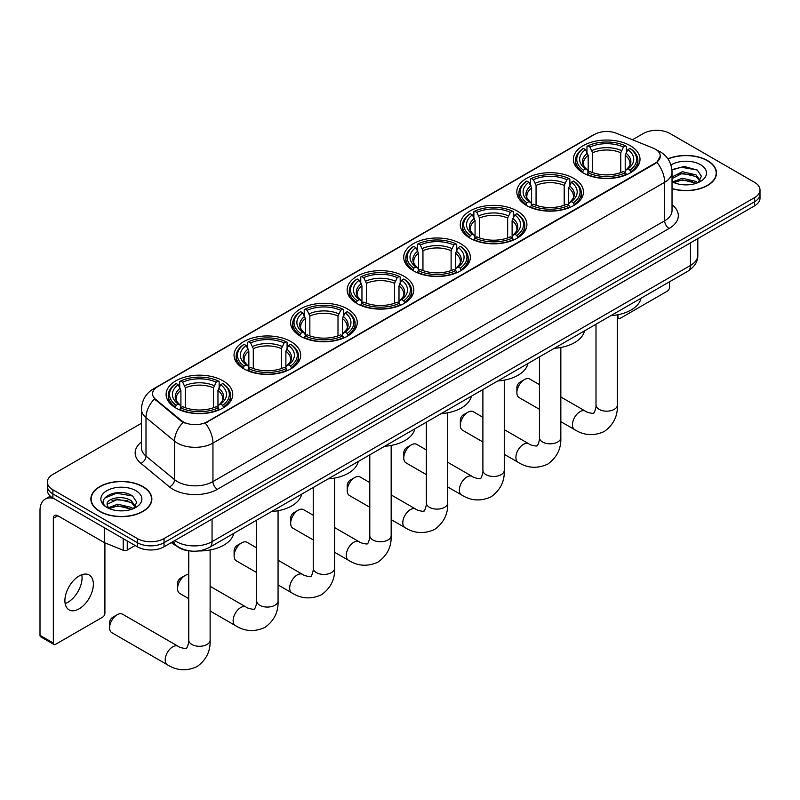 <?xml version="1.0" encoding="UTF-8"?>
<svg xmlns="http://www.w3.org/2000/svg" width="800" height="800" viewBox="0 0 800 800"><rect width="100%" height="100%" fill="white"/><g stroke="black" fill="none" stroke-linecap="round" stroke-linejoin="round"><path stroke-width="1.2" d="M404.04 276.29A33.32 19.24 0 0 0 367.72 272.12A33.32 19.24 0 0 0 347.15 289.89A33.32 19.24 0 0 0 356.91 303.5A33.32 19.24 0 0 0 393.23 307.67A33.32 19.24 0 0 0 413.8 289.89A33.32 19.24 0 0 0 404.04 276.29M573.7 178.33A33.32 19.24 0 0 0 537.38 174.16A33.32 19.24 0 0 0 516.81 191.94A33.32 19.24 0 0 0 526.57 205.54A33.32 19.24 0 0 0 562.89 209.71A33.32 19.24 0 0 0 583.46 191.94A33.32 19.24 0 0 0 573.7 178.33M517.15 210.98A33.32 19.24 0 0 0 480.83 206.81A33.32 19.24 0 0 0 460.26 224.59A33.32 19.24 0 0 0 470.02 238.19A33.32 19.24 0 0 0 506.34 242.36A33.32 19.24 0 0 0 526.91 224.59A33.32 19.24 0 0 0 517.15 210.98M460.59 243.64A33.32 19.24 0 0 0 424.28 239.46A33.32 19.24 0 0 0 403.71 257.24A33.32 19.24 0 0 0 413.47 270.84A33.32 19.24 0 0 0 449.78 275.02A33.32 19.24 0 0 0 470.35 257.24A33.32 19.24 0 0 0 460.59 243.64M347.49 308.94A33.32 19.24 0 0 0 311.17 304.77A33.32 19.24 0 0 0 290.6 322.54A33.32 19.24 0 0 0 300.36 336.15A33.32 19.24 0 0 0 336.68 340.32A33.32 19.24 0 0 0 357.25 322.54A33.32 19.24 0 0 0 347.49 308.94M290.93 341.59A33.32 19.24 0 0 0 254.62 337.42A33.32 19.24 0 0 0 234.05 355.19A33.32 19.24 0 0 0 243.81 368.8A33.32 19.24 0 0 0 280.12 372.97A33.32 19.24 0 0 0 300.69 355.19A33.32 19.24 0 0 0 290.93 341.59M223 380.81A33.32 19.24 0 0 0 186.68 376.64A33.32 19.24 0 0 0 166.11 394.41A33.32 19.24 0 0 0 175.87 408.02A33.32 19.24 0 0 0 212.19 412.19A33.32 19.24 0 0 0 232.76 394.41A33.32 19.24 0 0 0 223 380.81M630.25 145.68A33.32 19.24 0 0 0 593.94 141.51A33.32 19.24 0 0 0 573.37 159.29A33.32 19.24 0 0 0 583.13 172.89A33.32 19.24 0 0 0 619.44 177.06A33.32 19.24 0 0 0 640.01 159.29A33.32 19.24 0 0 0 630.25 145.68M655.33 149.17A16.98 9.8 0 0 0 653.06 148.08L616.45 133.28A16.98 9.8 0 0 0 594.71 134.37L157.53 386.78A16.98 9.8 0 0 0 152.56 393.71A16.98 9.8 0 0 0 155.63 399.33L181.26 420.47A16.98 9.8 0 0 0 207.17 421.78L655.33 163.04A16.98 9.8 0 0 0 660.3 156.1A16.98 9.8 0 0 0 655.33 149.17M188.99 550.81A18.86 10.89 180 0 1 177.05 546.35L172 542.19M672.03 188.7A30.49 17.61 0 0 0 716.5 173.05A30.49 17.61 0 0 0 707.57 160.6A30.49 17.61 0 0 0 667.93 158.87M142.93 486.59A30.49 17.61 0 0 0 109.69 482.78A30.49 17.61 0 0 0 90.87 499.04A30.49 17.61 0 0 0 99.8 511.49A30.49 17.61 0 0 0 133.03 515.31A30.49 17.61 0 0 0 151.86 499.04A30.49 17.61 0 0 0 142.93 486.59M660.3 156.1L656.97 162.35L655.33 163.54L205.26 423.14A22.01 12.71 60 0 1 212.95 443.08A25.15 14.52 180 0 1 177.38 443.08A25.15 14.52 180 0 1 174.56 441.14L146 417.59A25.15 14.52 180 0 1 141.45 409.26L141.45 447.77A25.15 14.52 0 0 0 146 456.1L174.56 479.65A25.15 14.52 0 0 0 177.38 481.59A25.15 14.52 0 0 0 212.95 481.59L664.67 220.79A25.15 14.52 0 0 0 672.03 210.52L672.03 172.02A25.15 14.52 180 0 1 664.67 182.29A22.01 12.71 -120 0 0 656.97 162.35M141.45 423.27L52.89 474.4A18.86 10.89 0 0 0 47.37 482.1L47.37 490.31A18.86 10.89 0 0 0 52.89 498.01L137.37 546.79L137.37 542.68A18.86 10.89 0 0 0 164.04 542.68L754.48 201.8A18.86 10.89 0 0 0 760 194.1A18.86 10.89 0 0 1 754.48 201.8L164.04 542.68A18.86 10.89 0 0 1 137.37 542.68L52.89 493.91L137.37 542.68L137.37 538.57A18.86 10.89 0 0 0 164.04 538.57L754.48 197.69A18.86 10.89 0 0 0 760 189.99A18.86 10.89 0 0 0 754.48 182.29L670 133.52A18.86 10.89 0 0 0 643.32 133.52L632.5 139.76M47.37 486.21A18.86 10.89 0 0 0 52.89 493.91A18.86 10.89 0 0 1 47.37 486.21M185.07 423.14L181.26 421.21L154.48 398.92A22.01 14.72 129.5 0 0 146 417.59L146 456.1A6.29 4.21 -50.5 0 1 140.85 463.31A31.44 18.15 180 0 1 141.45 442.01M47.37 482.1A18.86 10.89 0 0 0 52.89 489.8L137.37 538.57M137.37 546.79A18.86 10.89 0 0 0 164.04 546.79L754.48 205.9A18.86 10.89 0 0 0 760 198.2L760 189.99M672.03 188.49A30.18 17.42 0 0 0 716.19 173.05A30.18 17.42 0 0 0 707.35 160.73A30.18 17.42 0 0 0 668.05 159.04M682.6 184.72L687.34 184.86M673.18 181.71L682.33 178.22L696.05 181.43L697.71 182.76M674.02 182.59L682.33 179.85L696.35 183.26M672.03 179.67A14.21 8.2 0 0 0 674.14 182.7M672.03 176.97L682.33 171.7L696.05 174.91L700.14 180.55M672.03 178.6L682.33 173.33L696.05 176.54L699.81 180.97M672.17 181.77L672.9 182.22M672.03 181.7A20.5 11.83 0 0 0 700.5 181.42A20.5 11.83 0 0 0 700.5 164.68A20.5 11.83 0 0 0 670.94 165.02M698.2 182.56L701.41 176.25L697.35 170.13L684.4 166.47L671.91 169.62M673.32 182.34L672.03 180.83M671.94 169.99L681.21 167.25L697.07 169.95M676.69 174.59L681.21 173.77L692.54 174.74M676.69 181.11L681.21 180.29L692.54 181.26M617.38 316.7L617.98 317.05A3.14 1.82 120 0 0 618.63 318.49A3.14 1.82 120 0 0 620.21 318.34L667.33 291.13A3.14 1.82 120 0 0 669.56 287.28L669.56 281.77M617.98 317.05L617.98 314.72M100.02 511.36A30.18 17.42 0 0 0 132.91 515.14A30.18 17.42 0 0 0 151.54 499.04A30.18 17.42 0 0 0 142.7 486.72A30.18 17.42 0 0 0 109.81 482.94A30.18 17.42 0 0 0 91.18 499.04A30.18 17.42 0 0 0 100.02 511.36M117.95 510.71L122.69 510.85M108.53 507.7L117.68 504.21L131.41 507.42L133.07 508.76M109.38 508.58L117.68 505.84L131.71 509.26M108.68 508.34L107.21 504.89A14.21 8.2 0 0 0 109.5 508.69M135.49 506.54L131.41 500.9C122.88 494.54 105.33 498.47 107.21 504.89L107.15 504.27M107.24 505.09L107.64 504.04L117.68 499.32L131.41 502.53L135.17 506.97M133.56 508.55L136.77 502.25L132.71 496.13C118.33 485.79 92.77 499.41 107.53 507.76L108.26 508.21M135.86 490.67A20.5 11.83 0 0 0 106.87 490.67A20.5 11.83 0 0 0 106.87 507.41A20.5 11.83 0 0 0 135.86 507.41A20.5 11.83 0 0 0 135.86 490.67M104.53 498.18L116.57 493.24L132.43 495.94M112.05 500.58L116.57 499.76L127.89 500.74M112.05 507.1L116.57 506.28L127.89 507.26M516.88 392.67L516.88 387.54A4.4 2.54 -60 0 1 519.99 382.15L524.44 379.58A10.69 6.17 120 0 0 516.88 392.67A10.69 6.17 120 0 0 519.09 397.57L539.45 409.32M582.53 172.54L583.42 170.16A29.93 17.28 0 0 1 583.42 148.42L585.48 149.61A27.04 15.61 0 0 0 585.48 168.97L587.51 170.12L588.17 172.55M588.17 171.56L588.17 155.3L585.48 149.61M586.97 152.18L586.97 146.36L587.87 145.85A29.93 17.28 0 0 1 625.51 145.85L623.45 147.04A27.04 15.61 0 0 0 589.92 147.04L592.61 152.74L592.61 172.61M620.77 172.61L620.77 152.74L623.45 147.04M610.85 315.67A34.58 19.97 0 0 0 641.02 298.25M586.97 174.26A31.19 18.01 0 0 0 626.41 174.26L625.51 172.72A29.93 17.28 0 0 1 587.87 172.72L586.97 174.8M626.41 174.8L626.41 174.26M583.42 148.42L582.53 148.93A31.19 18.01 0 0 0 575.5 160.31A31.19 18.01 0 0 0 582.53 171.7M625.51 145.85L626.41 146.36L626.41 152.18M587.87 172.72L589.92 171.53A27.04 15.61 0 0 0 623.45 171.53L625.51 172.72M585.48 168.97L583.42 170.16M589.92 147.04L587.87 145.85M587.51 153.11A24.18 13.96 0 0 0 587.51 170.12L587.62 170.2C584.19 166.87 582.79 164.62 583.43 163.43A23.26 13.43 0 0 1 588.17 155.3M630.85 171.7A31.19 18.01 0 0 0 637.88 160.31A31.19 18.01 0 0 0 630.85 148.93L629.96 148.42A29.93 17.28 0 0 1 629.96 170.16L630.85 172.54M629.96 170.16L627.9 168.97A27.04 15.61 0 0 0 627.9 149.61L629.96 148.42M627.9 149.61L625.21 155.3L625.21 171.56L625.87 170.12L627.9 168.97M625.21 155.3A23.26 13.43 0 0 1 629.95 163.43C630.59 164.63 629.19 166.88 625.75 170.2L625.87 170.12A24.18 13.96 0 0 0 625.87 153.11M625.21 172.55L625.21 171.56M539.45 384.63L529.78 379.05A10.69 6.17 120 0 0 524.44 379.58L519.99 382.15M460.33 425.32L460.33 420.19A4.4 2.54 -60 0 1 463.44 414.8L467.88 412.23A10.69 6.17 120 0 0 460.33 425.32A10.69 6.17 120 0 0 462.54 430.22L482.89 441.97M525.97 205.19L526.87 202.81A29.93 17.28 0 0 1 526.87 181.07L528.92 182.26A27.04 15.61 0 0 0 528.92 201.62L530.96 202.77L531.61 205.2M531.61 204.21L531.61 187.96L528.92 182.26M530.42 184.83L530.42 179.01L531.31 178.5A29.93 17.28 0 0 1 568.96 178.5L566.9 179.69A27.04 15.61 0 0 0 533.37 179.69L536.06 185.39L536.06 205.27M564.21 205.27L564.21 185.39L566.9 179.69M554.29 348.32A34.58 19.97 0 0 0 584.47 330.9M530.42 206.92A31.19 18.01 0 0 0 569.85 206.92L568.96 205.37A29.93 17.28 0 0 1 531.31 205.37L530.42 207.45M569.85 207.45L569.85 206.92M526.87 181.07L525.97 181.58A31.19 18.01 0 0 0 518.95 192.97A31.19 18.01 0 0 0 525.97 204.35M568.96 178.5L569.85 179.01L569.85 184.83M531.31 205.37L533.37 204.18A27.04 15.61 0 0 0 566.9 204.18L568.96 205.37M528.92 201.62L526.87 202.81M533.37 179.69L531.31 178.5M530.96 185.76A24.18 13.96 0 0 0 530.96 202.77L531.07 202.85C527.64 199.53 526.24 197.27 526.87 196.08A23.26 13.43 0 0 1 531.61 187.96M574.3 204.35A31.19 18.01 0 0 0 581.32 192.97A31.19 18.01 0 0 0 574.3 181.58L573.41 181.07A29.93 17.28 0 0 1 573.41 202.81L574.3 205.19M573.41 202.81L571.35 201.62A27.04 15.61 0 0 0 571.35 182.26L573.41 181.07M571.35 182.26L568.66 187.96L568.66 204.21L569.32 202.77L571.35 201.62M568.66 187.96A23.26 13.43 0 0 1 573.4 196.08C574.03 197.28 572.63 199.53 569.2 202.85L569.32 202.77A24.18 13.96 0 0 0 569.32 185.76M568.66 205.2L568.66 204.21M482.89 417.28L473.23 411.7A10.69 6.17 120 0 0 467.88 412.23L463.44 414.8M403.77 457.97L403.77 452.84A4.4 2.54 -60 0 1 406.89 447.45L411.33 444.88A10.69 6.17 120 0 0 403.77 457.97A10.69 6.17 120 0 0 405.99 462.87L426.34 474.62M469.42 237.84L470.31 235.46A29.93 17.28 0 0 1 470.31 213.72L472.37 214.91A27.04 15.61 0 0 0 472.37 234.27L474.4 235.42L475.06 237.85M475.06 236.86L475.06 220.61L472.37 214.91M473.87 217.49L473.87 211.67L474.76 211.16A29.93 17.28 0 0 1 512.41 211.16L510.35 212.34A27.04 15.61 0 0 0 476.82 212.34L479.51 218.04L479.51 237.92M507.66 237.92L507.66 218.04L510.35 212.34M497.74 380.97A34.58 19.97 0 0 0 527.91 363.55M473.87 239.57A31.19 18.01 0 0 0 513.3 239.57L512.41 238.02A29.93 17.28 0 0 1 474.76 238.02L473.87 240.1M513.3 240.1L513.3 239.57M470.31 213.72L469.42 214.23A31.19 18.01 0 0 0 462.4 225.62A31.19 18.01 0 0 0 469.42 237M512.41 211.16L513.3 211.67L513.3 217.49M474.76 238.02L476.82 236.84A27.04 15.61 0 0 0 510.35 236.84L512.41 238.02M472.37 234.27L470.31 235.46M476.82 212.34L474.76 211.16M474.4 218.41A24.18 13.96 0 0 0 474.4 235.42L474.52 235.5C471.08 232.18 469.68 229.92 470.32 228.73A23.26 13.43 0 0 1 475.06 220.61M517.75 237A31.19 18.01 0 0 0 524.77 225.62A31.19 18.01 0 0 0 517.75 214.23L516.85 213.72A29.93 17.28 0 0 1 516.85 235.46L517.75 237.84M516.85 235.46L514.79 234.27A27.04 15.61 0 0 0 514.79 214.91L516.85 213.72M514.79 214.91L512.11 220.61L512.11 236.86L512.76 235.42L514.79 234.27M512.11 220.61A23.26 13.43 0 0 1 516.85 228.73C517.48 229.93 516.08 232.18 512.65 235.5L512.76 235.42A24.18 13.96 0 0 0 512.76 218.41M512.11 237.85L512.11 236.86M426.34 449.93L416.68 444.35A10.69 6.17 120 0 0 411.33 444.88L406.89 447.45M347.22 490.63L347.22 485.49A4.4 2.54 -60 0 1 350.33 480.1L354.78 477.53A10.69 6.17 120 0 0 347.22 490.63A10.69 6.17 120 0 0 349.43 495.52L369.79 507.27M412.87 270.49L413.76 268.11A29.93 17.28 0 0 1 413.76 246.37L415.82 247.56A27.04 15.61 0 0 0 415.82 266.92L417.85 268.07L418.51 270.5M418.51 269.51L418.51 253.26L415.82 247.56M417.31 250.14L417.31 244.32L418.21 243.81A29.93 17.28 0 0 1 455.85 243.81L453.79 244.99A27.04 15.61 0 0 0 420.26 244.99L422.95 250.69L422.95 270.57M451.11 270.57L451.11 250.69L453.79 244.99M441.19 413.62A34.58 19.97 0 0 0 471.36 396.2M417.31 272.22A31.19 18.01 0 0 0 456.75 272.22L455.85 270.67A29.93 17.28 0 0 1 418.21 270.67L417.31 272.75M456.75 272.75L456.75 272.22M413.76 246.37L412.87 246.88A31.19 18.01 0 0 0 405.84 258.27A31.19 18.01 0 0 0 412.87 269.65M455.85 243.81L456.75 244.32L456.75 250.14M418.21 270.67L420.26 269.49A27.04 15.61 0 0 0 453.79 269.49L455.85 270.67M415.82 266.92L413.76 268.11M420.26 244.99L418.21 243.81M417.85 251.06A24.18 13.96 0 0 0 417.85 268.07L417.96 268.15C414.53 264.83 413.13 262.57 413.77 261.38A23.26 13.43 0 0 1 418.51 253.26M461.19 269.65A31.19 18.01 0 0 0 468.22 258.27A31.19 18.01 0 0 0 461.19 246.88L460.3 246.37A29.93 17.28 0 0 1 460.3 268.11L461.19 270.49M460.3 268.11L458.24 266.92A27.04 15.61 0 0 0 458.24 247.56L460.3 246.37M458.24 247.56L455.55 253.26L455.55 269.51L456.21 268.07L458.24 266.92M455.55 253.26A23.26 13.43 0 0 1 460.29 261.38C460.93 262.58 459.53 264.83 456.09 268.15L456.21 268.07A24.18 13.96 0 0 0 456.21 251.06M455.55 270.5L455.55 269.51M369.79 482.58L360.12 477A10.69 6.17 120 0 0 354.78 477.53L350.33 480.1M290.67 523.28L290.67 518.14A4.4 2.54 -60 0 1 293.78 512.75L298.22 510.18A10.69 6.17 120 0 0 290.67 523.28A10.69 6.17 120 0 0 292.88 528.17L313.23 539.92M356.31 303.14L357.21 300.76A29.93 17.28 0 0 1 357.21 279.02L359.26 280.21A27.04 15.61 0 0 0 359.26 299.57L361.3 300.73L361.95 303.15M361.95 302.16L361.95 285.91L359.26 280.21M360.76 282.79L360.76 276.97L361.65 276.46A29.93 17.28 0 0 1 399.3 276.46L397.24 277.64A27.04 15.61 0 0 0 363.71 277.64L366.4 283.34L366.4 303.22M394.55 303.22L394.55 283.34L397.24 277.64M384.63 446.27A34.58 19.97 0 0 0 414.81 428.85M360.76 304.87A31.19 18.01 0 0 0 400.19 304.87L399.3 303.33A29.93 17.28 0 0 1 361.65 303.33L360.76 305.4M400.19 305.4L400.19 304.87M357.21 279.02L356.31 279.53A31.19 18.01 0 0 0 349.29 290.92A31.19 18.01 0 0 0 356.31 302.3M399.3 276.46L400.19 276.97L400.19 282.79M361.65 303.33L363.71 302.14A27.04 15.61 0 0 0 397.24 302.14L399.3 303.33M359.26 299.57L357.21 300.76M363.71 277.64L361.65 276.46M361.3 283.71A24.18 13.96 0 0 0 361.3 300.73L361.41 300.8C357.98 297.48 356.58 295.22 357.21 294.03A23.26 13.43 0 0 1 361.95 285.91M404.64 302.3A31.19 18.01 0 0 0 411.66 290.92A31.19 18.01 0 0 0 404.64 279.53L403.75 279.02A29.93 17.28 0 0 1 403.75 300.76L404.64 303.14M403.75 300.76L401.69 299.57A27.04 15.61 0 0 0 401.69 280.21L403.75 279.02M401.69 280.21L399 285.91L399 302.16L399.66 300.73L401.69 299.57M399 285.91A23.26 13.43 0 0 1 403.74 294.03C404.37 295.23 402.97 297.48 399.54 300.8L399.66 300.73A24.18 13.96 0 0 0 399.66 283.71M399 303.15L399 302.16M313.23 515.24L303.57 509.66A10.69 6.17 120 0 0 298.22 510.18L293.78 512.75M234.11 555.93L234.11 550.79A4.4 2.54 -60 0 1 237.23 545.4L241.67 542.84A10.69 6.17 120 0 0 234.11 555.93A10.69 6.17 120 0 0 236.33 560.82L256.68 572.57M299.76 335.79L300.65 333.41A29.93 17.28 0 0 1 300.65 311.67L302.71 312.86A27.04 15.61 0 0 0 302.71 332.22L304.74 333.38L305.4 335.8M305.4 334.81L305.4 318.56L302.71 312.86M304.21 315.44L304.21 309.62L305.1 309.11A29.93 17.28 0 0 1 342.75 309.11L340.69 310.3A27.04 15.61 0 0 0 307.16 310.3L309.85 315.99L309.85 335.87M338 335.87L338 315.99L340.69 310.3M328.08 478.92A34.58 19.97 0 0 0 358.25 461.5M304.21 337.52A31.19 18.01 0 0 0 343.64 337.52L342.75 335.98A29.93 17.28 0 0 1 305.1 335.98L304.21 338.05M343.64 338.05L343.64 337.52M300.65 311.67L299.76 312.18A31.19 18.01 0 0 0 292.74 323.57A31.19 18.01 0 0 0 299.76 334.95M342.75 309.11L343.64 309.62L343.64 315.44M305.1 335.98L307.16 334.79A27.04 15.61 0 0 0 340.69 334.79L342.75 335.98M302.71 332.22L300.65 333.41M307.16 310.3L305.1 309.11M304.74 316.36A24.18 13.96 0 0 0 304.74 333.38L304.86 333.45C301.42 330.13 300.02 327.87 300.66 326.69A23.26 13.43 0 0 1 305.4 318.56M348.09 334.95A31.19 18.01 0 0 0 355.11 323.57A31.19 18.01 0 0 0 348.09 312.18L347.19 311.67A29.93 17.28 0 0 1 347.19 333.41L348.09 335.79M347.19 333.41L345.13 332.22A27.04 15.61 0 0 0 345.13 312.86L347.19 311.67M345.13 312.86L342.45 318.56L342.45 334.81L343.1 333.38L345.13 332.22M342.45 318.56A23.26 13.43 0 0 1 347.19 326.69C347.82 327.88 346.42 330.14 342.99 333.45L343.1 333.38A24.18 13.96 0 0 0 343.1 316.36M342.45 335.8L342.45 334.81M256.68 547.89L247.02 542.31A10.69 6.17 120 0 0 241.67 542.84L237.23 545.4M177.56 588.58L177.56 583.44A4.4 2.54 -60 0 1 180.67 578.05L185.12 575.49A10.69 6.17 120 0 0 177.56 588.58A10.69 6.17 120 0 0 179.77 593.47L188.75 598.65M243.21 368.44L244.1 366.06A29.93 17.28 0 0 1 244.1 344.33L246.16 345.51A27.04 15.61 0 0 0 246.16 364.87L248.19 366.03L248.85 368.45M248.85 367.46L248.85 351.21L246.16 345.51M247.65 348.09L247.65 342.27L248.55 341.76A29.93 17.28 0 0 1 286.19 341.76L284.13 342.95A27.04 15.61 0 0 0 250.6 342.95L253.29 348.64L253.29 368.52M281.45 368.52L281.45 348.64L284.13 342.95M271.53 511.57A34.58 19.97 0 0 0 301.7 494.15M247.65 370.17A31.19 18.01 0 0 0 287.09 370.17L286.19 368.63A29.93 17.28 0 0 1 248.55 368.63L247.65 370.7M287.09 370.7L287.09 370.17M244.1 344.33L243.21 344.84A31.19 18.01 0 0 0 236.18 356.22A31.19 18.01 0 0 0 243.21 367.6M286.19 341.76L287.09 342.27L287.09 348.09M248.55 368.63L250.6 367.44A27.04 15.61 0 0 0 284.13 367.44L286.19 368.63M246.16 364.87L244.1 366.06M250.6 342.95L248.55 341.76M248.19 349.01A24.18 13.96 0 0 0 248.19 366.03L248.3 366.1C244.87 362.78 243.47 360.52 244.11 359.34A23.26 13.43 0 0 1 248.85 351.21M291.53 367.6A31.19 18.01 0 0 0 298.56 356.22A31.19 18.01 0 0 0 291.53 344.84L290.64 344.33A29.93 17.28 0 0 1 290.64 366.06L291.53 368.44M290.64 366.06L288.58 364.87A27.04 15.61 0 0 0 288.58 345.51L290.64 344.33M288.58 345.51L285.89 351.21L285.89 367.46L286.55 366.03L288.58 364.87M285.89 351.21A23.26 13.43 0 0 1 290.63 359.34C291.27 360.53 289.87 362.79 286.43 366.1L286.55 366.03A24.18 13.96 0 0 0 286.55 349.01M285.89 368.45L285.89 367.46M188.75 574.46A10.69 6.17 120 0 0 185.12 575.49L180.67 578.05M109.62 627.8L109.62 622.67A4.4 2.54 -60 0 1 112.74 617.28L117.18 614.71A10.69 6.17 120 0 0 109.62 627.8A10.69 6.17 120 0 0 111.84 632.69L167.41 664.78A10.69 6.17 -60 0 1 165.78 656.21A10.69 6.17 -60 0 1 172.76 646.79A10.69 6.17 -60 0 1 178.1 646.27C179.32 647.72 187.42 649.19 186.28 648.13C186.62 649.65 189.4 641.91 188.75 640.12A10.69 6.17 180 0 0 191.88 644.48A10.69 6.17 180 0 0 206.99 644.48A10.69 6.17 180 0 0 210.12 640.12C210.58 651.18 206.19 660.02 196.97 666.65C186.62 671.33 176.77 670.71 167.41 664.78M175.27 407.66L176.17 405.28A29.93 17.28 0 0 1 176.17 383.55L178.22 384.74A27.04 15.61 0 0 0 178.22 404.09L180.25 405.25L180.91 407.68M180.91 406.68L180.91 390.43L178.22 384.74M179.72 387.31L179.72 381.49L180.61 380.98A29.93 17.28 0 0 1 218.26 380.98L216.2 382.17A27.04 15.61 0 0 0 182.67 382.17L185.36 387.86L185.36 407.74M213.51 407.74L213.51 387.86L216.2 382.17M171.31 542.59A34.58 19.97 0 0 0 174.98 545.09A34.58 19.97 0 0 0 176.56 545.95M198.68 550.94A34.58 19.97 0 0 0 233.77 533.37M179.72 409.39A31.19 18.01 0 0 0 219.15 409.39L218.26 407.85A29.93 17.28 0 0 1 180.61 407.85L179.72 409.93M219.15 409.93L219.15 409.39M176.17 383.55L175.27 384.06A31.19 18.01 0 0 0 168.25 395.44A31.19 18.01 0 0 0 175.27 406.82M218.26 380.98L219.15 381.49L219.15 387.31M180.61 407.85L182.67 406.66A27.04 15.61 0 0 0 216.2 406.66L218.26 407.85M178.22 404.09L176.17 405.28M182.67 382.17L180.61 380.98M180.25 388.24A24.18 13.96 0 0 0 180.25 405.25L180.37 405.32C176.93 402 175.53 399.75 176.17 398.56A23.26 13.43 0 0 1 180.91 390.43M223.6 406.82A31.19 18.01 0 0 0 230.62 395.44A31.19 18.01 0 0 0 223.6 384.06L222.7 383.55A29.93 17.28 0 0 1 222.7 405.28L223.6 407.66M222.7 405.28L220.65 404.09A27.04 15.61 0 0 0 220.65 384.74L222.7 383.55M220.65 384.74L217.96 390.43L217.96 406.68L218.61 405.25L220.65 404.09M217.96 390.43A23.26 13.43 0 0 1 222.7 398.56C223.33 399.75 221.93 402.01 218.5 405.32L218.61 405.25A24.18 13.96 0 0 0 218.61 388.24M217.96 407.68L217.96 406.68M178.1 646.27L122.53 614.18A10.69 6.17 120 0 0 117.18 614.71L112.74 617.28M81.81 574.74A20.12 11.62 -60 0 1 67.84 602.34A20.12 11.62 -60 0 1 65.15 603.6M79.12 608.85A20.12 11.62 120 0 0 92.27 591.12A20.12 11.62 120 0 0 89.19 575A20.12 11.62 120 0 0 79.12 576A20.12 11.62 120 0 0 65.98 593.73A20.12 11.62 120 0 0 69.06 609.85A20.12 11.62 120 0 0 79.12 608.85M127.25 540.95L127.25 550.06L135.14 545.5M53.83 498.56A25.15 14.52 -120 0 0 45.21 499.08A25.15 14.52 -120 0 0 40 510.59L40 635.35L53.34 643.05L53.34 518.29A6.29 3.63 60 0 1 54.64 515.42A6.29 3.63 60 0 1 57.78 515.73L104.27 542.57L104.27 527.68M53.34 643.05A3.14 1.82 120 0 0 53.99 644.49L40.65 636.78A3.14 1.82 -60 0 1 40 635.35M53.99 644.49A3.14 1.82 120 0 0 55.56 644.33L102.69 617.12A3.14 1.82 120 0 0 104.91 613.27L104.91 542.86M127.25 550.06A3.14 1.82 180 0 1 123.23 550.26L104.69 542.77A3.14 1.82 180 0 1 104.27 542.57M155.63 399.33L155.63 400.08M181.26 420.47L181.26 421.21M207.17 421.78L207.17 422.28M655.33 163.04L655.33 163.54M217.4 489.29A6.29 3.63 60 0 1 212.95 481.59L212.95 443.08L664.67 182.29L664.67 220.79A6.29 3.63 60 0 0 669.11 228.49L217.4 489.29A31.44 18.15 180 0 1 172.94 489.29A31.44 18.15 180 0 1 169.41 486.86L140.85 463.31M672.03 172.02C671.61 162.98 667.63 156.2 660.11 151.68L656.93 150.13A22.01 10.31 112 0 0 656.64 150.02M155.66 388.06A22.01 12.71 -120 0 0 153.38 388.92C145.85 393.44 141.88 400.22 141.45 409.26M153.38 388.92L592.86 135.19A22.01 12.71 60 0 1 594.53 134.48M183.14 422.38A22.01 14.72 129.5 0 0 174.56 441.14L174.56 479.65A6.29 4.21 -50.5 0 1 169.41 486.86M672.03 204.77A31.44 18.15 180 0 1 669.11 228.49M164.04 538.57L164.04 546.79M754.48 197.69L754.48 205.9M52.89 489.8L52.89 498.01M174.8 540.57A25.15 14.52 0 0 0 176.49 541.65A25.15 14.52 0 0 0 212.06 541.65L690.45 265.46A25.15 14.52 0 0 0 697.82 255.19C698 261.43 694.68 266.77 687.85 271.21L209.46 547.41A12.58 7.26 60 0 0 212.06 541.65L212.06 519.06M690.45 242.87L690.45 265.46A12.58 7.26 60 0 1 687.85 271.21M173.78 541.16A12.58 8.41 129.5 0 0 175.98 545.25L172.16 542.1M617.38 314.84L617.38 404.99A10.69 6.17 180 0 1 614.25 409.36A10.69 6.17 180 0 1 599.13 409.36A10.69 6.17 180 0 1 596 404.99C596.65 406.78 593.87 414.53 593.53 413.01C594.68 414.06 586.58 412.59 585.36 411.14L560.83 396.97M617.38 404.99C617.83 416.06 613.45 424.9 604.22 431.52C593.88 436.2 584.03 435.58 574.67 429.65A10.69 6.17 -60 0 1 573.03 421.09A10.69 6.17 -60 0 1 580.01 411.67A10.69 6.17 -60 0 1 585.36 411.14M620.77 152.74A23.26 13.43 0 0 0 592.61 152.74M621.42 150.54A24.18 13.96 0 0 0 591.96 150.54M560.83 347.49L560.83 437.64A10.69 6.17 180 0 1 557.69 442.01A10.69 6.17 180 0 1 542.58 442.01A10.69 6.17 180 0 1 539.45 437.64C540.1 439.43 537.32 447.18 536.98 445.66C538.12 446.71 530.03 445.24 528.8 443.79L504.27 429.63M560.83 437.64C561.28 448.71 556.9 457.55 547.67 464.17C537.32 468.85 527.47 468.23 518.12 462.3A10.69 6.17 -60 0 1 516.48 453.74A10.69 6.17 -60 0 1 523.46 444.32A10.69 6.17 -60 0 1 528.8 443.79M564.21 185.39A23.26 13.43 0 0 0 536.06 185.39M564.87 183.19A24.18 13.96 0 0 0 535.4 183.19M504.27 380.14L504.27 470.3A10.69 6.17 180 0 1 501.14 474.66A10.69 6.17 180 0 1 486.02 474.66A10.69 6.17 180 0 1 482.89 470.3C483.54 472.08 480.77 479.83 480.42 478.31C481.57 479.37 473.47 477.9 472.25 476.44L447.72 462.28M504.27 470.3C504.73 481.36 500.34 490.2 491.11 496.82C480.77 501.5 470.92 500.88 461.56 494.95A10.69 6.17 -60 0 1 459.92 486.39A10.69 6.17 -60 0 1 466.91 476.97A10.69 6.17 -60 0 1 472.25 476.44M507.66 218.04A23.26 13.43 0 0 0 479.51 218.04M508.32 215.84A24.18 13.96 0 0 0 478.85 215.84M447.72 412.79L447.72 502.95A10.69 6.17 180 0 1 444.59 507.31A10.69 6.17 180 0 1 429.47 507.31A10.69 6.17 180 0 1 426.34 502.95C426.99 504.73 424.21 512.48 423.87 510.96C425.02 512.02 416.92 510.55 415.7 509.09L391.17 494.93M447.72 502.95C448.17 514.01 443.79 522.85 434.56 529.47C424.22 534.15 414.37 533.53 405.01 527.6A10.69 6.17 -60 0 1 403.37 519.04A10.69 6.17 -60 0 1 410.35 509.62A10.69 6.17 -60 0 1 415.7 509.09M451.11 250.69A23.26 13.43 0 0 0 422.95 250.69M451.76 248.5A24.18 13.96 0 0 0 422.3 248.5M391.17 445.44L391.17 535.6A10.69 6.17 180 0 1 388.03 539.96A10.69 6.17 180 0 1 372.92 539.96A10.69 6.17 180 0 1 369.79 535.6C370.44 537.38 367.66 545.13 367.32 543.61C368.46 544.67 360.37 543.2 359.14 541.74L334.61 527.58M391.17 535.6C391.62 546.66 387.24 555.5 378.01 562.12C367.66 566.8 357.81 566.18 348.46 560.26A10.69 6.17 -60 0 1 346.82 551.69A10.69 6.17 -60 0 1 353.8 542.27A10.69 6.17 -60 0 1 359.14 541.74M394.55 283.34A23.26 13.43 0 0 0 366.4 283.34M395.21 281.15A24.18 13.96 0 0 0 365.74 281.15M334.61 478.09L334.61 568.25A10.69 6.17 180 0 1 331.48 572.61A10.69 6.17 180 0 1 316.36 572.61A10.69 6.17 180 0 1 313.23 568.25C313.88 570.03 311.11 577.78 310.76 576.26C311.91 577.32 303.81 575.85 302.59 574.39L278.06 560.23M334.61 568.25C335.07 579.31 330.68 588.15 321.45 594.77C311.11 599.46 301.26 598.83 291.9 592.91A10.69 6.17 -60 0 1 290.26 584.34A10.69 6.17 -60 0 1 297.25 574.92A10.69 6.17 -60 0 1 302.59 574.39M338 315.99A23.26 13.43 0 0 0 309.85 315.99M338.66 313.8A24.18 13.96 0 0 0 309.19 313.8M278.06 510.74L278.06 600.9A10.69 6.17 180 0 1 274.93 605.26A10.69 6.17 180 0 1 259.81 605.26A10.69 6.17 180 0 1 256.68 600.9C257.33 602.68 254.55 610.43 254.21 608.91C255.36 609.97 247.26 608.5 246.04 607.04L210.12 586.31M278.06 600.9C278.51 611.96 274.13 620.8 264.9 627.43C254.56 632.11 244.71 631.48 235.35 625.56A10.69 6.17 -60 0 1 233.71 616.99A10.69 6.17 -60 0 1 240.69 607.57A10.69 6.17 -60 0 1 246.04 607.04M281.45 348.64A23.26 13.43 0 0 0 253.29 348.64M282.1 346.45A24.18 13.96 0 0 0 252.64 346.45M213.51 387.86A23.26 13.43 0 0 0 185.36 387.86M214.17 385.67A24.18 13.96 0 0 0 184.7 385.67M53.34 518.29L57.78 515.73M104.69 527.92L104.69 542.77M123.23 550.26L123.23 538.62M592.86 135.19L596.9 133.31M209.46 547.41C199.34 552.49 189.22 552.49 179.1 547.41L175.98 545.25M697.82 255.19L697.82 238.61M716.19 175.57L716.19 173.05M618.63 318.49L617.38 317.77M151.54 501.56L151.54 499.04M91.18 501.56L91.18 499.04M574.67 429.65L560.83 421.66M575.5 166.07L575.5 160.31M637.88 166.07L637.88 160.31M596 324.24L596 404.99M518.12 462.3L504.27 454.31M518.95 198.72L518.95 192.97M581.32 198.72L581.32 192.97M539.45 356.89L539.45 437.64M461.56 494.95L447.72 486.96M462.4 231.37L462.4 225.62M524.77 231.37L524.77 225.62M482.89 389.54L482.89 470.3M405.01 527.6L391.17 519.61M405.84 264.02L405.84 258.27M468.22 264.02L468.22 258.27M426.34 422.19L426.34 502.95M348.46 560.26L334.61 552.26M349.29 296.67L349.29 290.92M411.66 296.67L411.66 290.92M369.79 454.84L369.79 535.6M291.9 592.91L278.06 584.91M292.74 329.32L292.74 323.57M355.11 329.32L355.11 323.57M313.23 487.49L313.23 568.25M235.35 625.56L210.12 610.99M236.18 361.97L236.18 356.22M298.56 361.97L298.56 356.22M256.68 520.14L256.68 600.9M210.12 549.96L210.12 640.12M168.25 401.19L168.25 395.44M230.62 401.19L230.62 395.44M188.75 550.78L188.75 640.12M45.21 499.08L50.3 496.14"/></g></svg>
